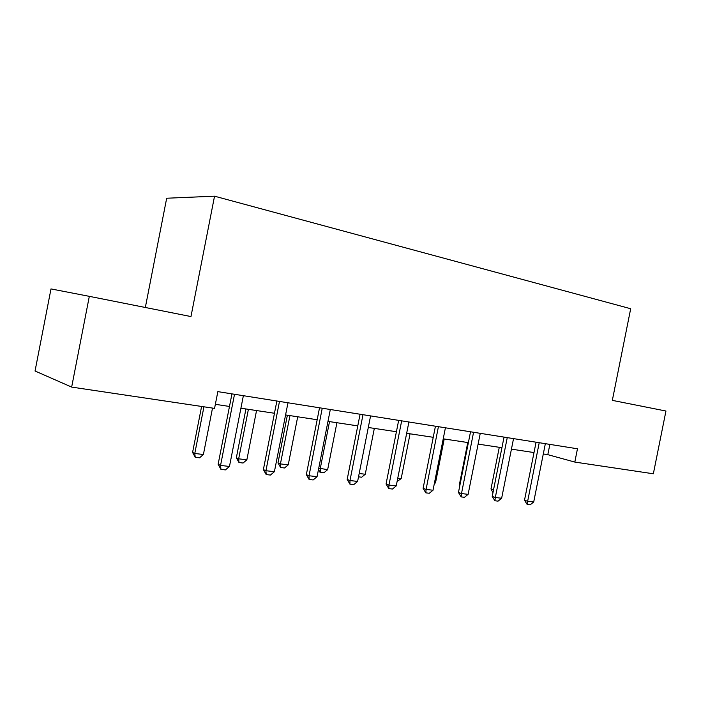 <?xml version="1.0" encoding="UTF-8"?>
<svg xmlns="http://www.w3.org/2000/svg" width="701" height="701" viewBox="0 0 701 701"><rect width="100%" height="100%" fill="white"/><g stroke="black" fill="none" stroke-linecap="round" stroke-linejoin="round"><path stroke-width="1.05" d="M145.335 307.485L166.68 198.225L214.541 196.184L630.69 308.729L612.332 400.367L665.95 411.031L653.35 473.78L574.811 462.073L577.466 448.78L217.845 391.631L214.559 408.385L71.66 387.092L89.325 296.348L190.97 316.563L214.541 196.184M89.325 296.348L50.998 288.917L35.05 371.004L71.66 387.092M543.293 453.976L547.814 454.66L574.811 462.073M215.356 404.319L229.481 406.457M240.916 408.192L274.468 413.266M285.579 414.948L317.167 419.733M327.98 421.371L357.773 425.884M368.288 427.479L396.415 431.737M406.659 433.288L433.236 437.31M443.225 438.826L468.373 442.629M478.117 444.11L501.925 447.711M511.432 449.148L534.004 452.566M549.864 444.39L547.814 454.66M536.072 442.2L524.497 500.225L527.651 501.285L539.218 442.699M545.352 443.672L533.706 501.995L530.193 504.816L527.161 504.466L524.497 500.225M527.161 504.466L527.651 501.285L533.706 501.995M499.278 447.308L490.989 488.939L493.539 489.797M492.961 492.707L490.989 488.939M504.037 437.109L492.216 496.439L495.318 497.508L507.252 437.617M513.535 438.616L501.644 498.245L498.069 501.136L494.906 500.777L492.216 496.439M494.906 500.777L495.318 497.508L501.644 498.245M470.529 431.781L458.454 492.479L461.495 493.557L473.569 432.263M480.255 433.332L468.119 494.336L464.483 497.289L461.17 496.913L458.454 492.479M461.17 496.913L461.495 493.557L468.119 494.336M467.769 442.541L459.304 485.066L459.891 485.267M459.76 485.933L459.304 485.066M434.515 482.682L435.514 482.805L444.215 438.975M435.514 482.805L434.296 483.795M435.444 426.208L423.106 488.334L426.077 489.421L438.414 426.681M445.415 427.794L433.016 490.236L429.31 493.259L425.84 492.864L423.106 488.334M425.84 492.864L426.077 489.421L433.016 490.236M398.667 420.363L386.058 483.988L388.95 485.083L401.673 420.837M408.902 421.984L396.223 485.933L392.455 489.035L388.818 488.623L386.058 483.988M388.818 488.623L388.95 485.083L396.223 485.933M360.077 414.23L347.179 479.431L349.974 480.535L362.995 414.694M370.584 415.903L357.615 481.429L353.777 484.61L349.957 484.172L347.179 479.431M349.957 484.172L349.974 480.535L357.615 481.429M397.756 478.205L401.174 478.617L410.059 433.805M401.174 478.617L397.116 481.456M359.184 473.499L365.256 474.244L374.334 428.39M365.256 474.244L361.672 477.215L358.526 476.838M318.745 468.172L327.647 469.661L336.918 422.729M327.647 469.661L324.002 472.702L319.858 472.088L318.499 469.398M329.523 421.608L320.217 468.75L320.287 472.264M319.525 407.789L306.337 474.638L309.027 475.751L322.241 408.219M330.32 409.498L317.062 476.689L313.145 479.957L309.132 479.493L306.337 474.638M309.132 479.493L309.027 475.751L317.062 476.689M287.375 415.22L277.982 462.888L280.426 463.904L288.234 464.859L297.706 416.788M288.234 464.859L284.51 467.979L280.619 467.514L277.982 462.888M289.942 415.614L280.426 463.904L280.619 467.514M276.877 401.007L263.374 469.6L265.942 470.722L279.48 401.419M287.98 402.768L274.398 471.703L270.411 475.059L266.187 474.577L263.374 469.6M266.187 474.577L265.942 470.722L274.398 471.703M245.937 408.946L236.342 457.797L238.673 458.813L246.857 459.812L256.548 410.558M246.857 459.812L243.081 463.019L238.988 462.529L236.342 457.797M248.399 409.323L238.673 458.813L238.988 462.529M231.952 393.866L218.125 464.29L220.552 465.42L234.52 394.277M243.37 395.688L229.464 466.463L225.407 469.907L220.946 469.398L218.125 464.29M220.946 469.398L220.552 465.42L229.464 466.463M201.599 406.457L192.582 452.452L194.782 453.468L203.395 454.52L212.508 408.078M203.395 454.52L199.54 457.806L195.237 457.289L192.582 452.452M203.93 406.808L194.782 453.468L195.237 457.289"/></g></svg>
